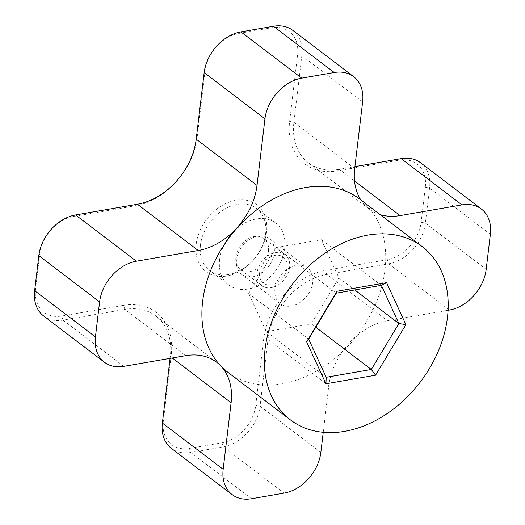 <?xml version="1.0" encoding="UTF-8"?>
<svg xmlns="http://www.w3.org/2000/svg" width="525" height="525" viewBox="0 0 525 525"><rect width="100%" height="100%" fill="white"/><g stroke="black" fill="none" stroke-linecap="round" stroke-linejoin="round"><path stroke-width="0.39" stroke-dasharray="2.62 1.97" d="M268.459 251.199A19.438 14.378 127.3 0 0 263.944 238.547A19.438 14.378 127.3 0 0 240.732 245.306A19.438 14.378 127.3 0 0 240.404 269.483A19.438 14.378 127.3 0 0 257.368 268.577A19.438 14.378 127.3 0 0 268.459 251.199M289.61 267.291A19.438 14.378 -52.7 0 1 278.519 284.668A19.438 14.378 -52.7 0 1 261.562 285.58A19.438 14.378 -52.7 0 1 261.89 261.404A19.438 14.378 -52.7 0 1 285.101 254.638A19.438 14.378 -52.7 0 1 289.61 267.291M259.652 272.475A16.328 12.075 -52.7 0 1 281.689 256.18A16.328 12.075 -52.7 0 1 278.65 281.676A16.328 12.075 -52.7 0 1 259.652 272.475M236.473 259.698A22.549 16.675 127.3 0 0 241.703 274.378A22.549 16.675 127.3 0 0 261.378 273.328A22.549 16.675 127.3 0 0 274.247 253.168A22.549 16.675 127.3 0 0 269.01 238.488A22.549 16.675 127.3 0 0 249.336 239.544A22.549 16.675 127.3 0 0 236.473 259.698M219.614 259.645A38.876 28.75 -52.7 0 1 241.795 224.89A38.876 28.75 -52.7 0 1 275.717 223.073A38.876 28.75 -52.7 0 1 275.061 271.425A38.876 28.75 -52.7 0 1 228.637 284.95A38.876 28.75 -52.7 0 1 219.614 259.645M312.703 282.43A22.549 16.675 -52.7 0 1 299.841 302.59A22.549 16.675 -52.7 0 1 280.166 303.64A22.549 16.675 -52.7 0 1 280.547 275.599A22.549 16.675 -52.7 0 1 307.473 267.757A22.549 16.675 -52.7 0 1 312.703 282.43M200.458 245.07A38.876 28.75 127.3 0 0 209.482 270.375A38.876 28.75 127.3 0 0 255.905 256.85A38.876 28.75 127.3 0 0 256.561 208.497A38.876 28.75 127.3 0 0 222.639 210.315A38.876 28.75 127.3 0 0 200.458 245.07M196.186 244.25A41.987 31.054 -52.7 0 1 252.847 202.342A41.987 31.054 -52.7 0 1 245.031 267.908A41.987 31.054 -52.7 0 1 196.186 244.25M123.559 305.333A65.31 48.307 -52.7 0 1 171.242 354.756L163.301 421.352A35.766 26.453 127.3 0 0 189.413 448.416L221.977 442.785A35.766 26.453 127.3 0 0 255.78 405.352L263.721 338.763A65.31 48.307 -52.7 0 1 325.441 270.414L387.312 259.711A35.766 26.453 127.3 0 0 421.116 222.285L425.296 187.235A35.766 26.453 127.3 0 0 399.184 160.171L337.312 170.868A65.31 48.307 -52.7 0 1 289.629 121.446L297.57 54.849A35.766 26.453 127.3 0 0 271.458 27.786L238.895 33.416A35.766 26.453 127.3 0 0 205.098 70.849L197.157 137.438A65.31 48.307 -52.7 0 1 135.43 205.787L73.559 216.49A35.766 26.453 127.3 0 0 39.756 253.916L35.575 288.967A35.766 26.453 127.3 0 0 61.688 316.03L123.559 305.333L124.891 309.402L63.02 320.106A38.876 28.75 -52.7 0 1 43.66 315.991M170.074 358.365L170.303 356.475A62.199 46.003 127.3 0 0 155.866 315.984A62.199 46.003 127.3 0 0 124.891 309.402L185.686 355.668M292.819 30.365A38.876 28.75 -52.7 0 1 301.842 55.67L293.902 122.266A62.199 46.003 127.3 0 0 308.332 162.75A62.199 46.003 127.3 0 0 339.314 169.332L354.926 166.635M420.545 162.75A38.876 28.75 -52.7 0 1 429.568 188.055L425.388 223.105A38.876 28.75 -52.7 0 1 388.644 263.786L326.773 274.483A62.199 46.003 127.3 0 0 267.986 339.577L260.046 406.173A38.876 28.75 -52.7 0 1 223.309 446.854L190.746 452.484A38.876 28.75 -52.7 0 1 171.38 448.37M276.275 247.537L321.392 239.735L338.94 277.896L311.364 323.859L266.241 331.662L248.699 293.501L276.275 247.537L336.236 293.173M321.392 239.735L381.353 285.364M248.699 293.501L308.661 339.13M266.241 331.662L326.209 377.291M227.902 372.323A108.852 80.509 127.3 0 0 341.933 352.203A108.852 80.509 127.3 0 0 356.967 335.646A108.852 80.509 127.3 0 0 384.989 269.929A108.852 80.509 127.3 0 0 371.07 210.387A108.852 80.509 127.3 0 0 360.806 199.913A108.852 80.509 127.3 0 0 359.737 199.08M380.166 214.627A62.199 46.003 -52.7 0 1 371.07 210.387A62.199 46.003 -52.7 0 1 369.134 209.016A62.199 46.003 -52.7 0 1 360.806 199.913A62.199 46.003 -52.7 0 1 360.787 199.874M448.068 310.288L387.575 320.749L326.773 274.483L325.441 270.414M323.243 432.305L328.788 385.842A62.199 46.003 -52.7 0 1 341.933 352.203A62.199 46.003 -52.7 0 1 356.967 335.646A62.199 46.003 -52.7 0 1 387.575 320.749M311.364 323.859L315.801 327.233M338.94 277.896L354.795 289.964M171.242 354.756L170.303 356.475L172.285 357.984M123.815 366.365L63.02 320.106L61.688 316.03M34.637 290.686L35.575 288.967M38.817 255.636L39.756 253.916M75.561 214.955L73.559 216.49M137.425 204.251L135.43 205.787M196.212 139.158L197.157 137.438M204.153 72.562L205.098 70.849M240.896 31.881L238.895 33.416M273.459 26.25L271.458 27.786M362.637 101.935L301.842 55.67L297.57 54.849M354.697 168.525L293.902 122.266L289.629 121.446M354.526 180.915L339.314 169.332L337.312 170.868M401.185 158.635L399.184 160.171M490.363 234.314L429.568 188.055L425.296 187.235M486.183 269.364L425.388 223.105L421.116 222.285M449.439 310.045L388.644 263.786L387.312 259.711M328.788 385.842L267.986 339.577L263.721 338.763M320.847 452.438L260.046 406.173L255.78 405.352M284.104 493.119L223.309 446.854L221.977 442.785M251.541 498.75L190.746 452.484L189.413 448.416M162.363 423.065L163.301 421.352M285.101 254.638L263.944 238.547M261.562 285.58L240.404 269.483M307.473 267.757L269.01 238.488M280.166 303.64L241.703 274.378M275.717 223.073L256.561 208.497M228.637 284.95L209.482 270.375M216.668 362.25L155.866 315.984M369.134 209.016L308.332 162.75"/><path stroke-width="0.79" d="M34.637 290.686L95.432 336.945A38.876 28.75 127.3 0 0 104.455 362.25L43.66 315.991A38.876 28.75 -52.7 0 1 34.637 290.686L38.817 255.636A38.876 28.75 -52.7 0 1 75.561 214.955L137.425 204.251A62.199 46.003 127.3 0 0 196.212 139.158L204.153 72.562A38.876 28.75 -52.7 0 1 240.896 31.881L273.459 26.25A38.876 28.75 -52.7 0 1 292.819 30.365L353.62 76.63A38.876 28.75 127.3 0 0 334.254 72.516L301.691 78.146A38.876 28.75 127.3 0 0 264.954 118.827L257.014 185.423A62.199 46.003 -52.7 0 1 198.227 250.517L137.425 204.251M354.926 166.635L401.185 158.635A38.876 28.75 -52.7 0 1 420.545 162.75L481.34 209.009A38.876 28.75 127.3 0 0 461.98 204.894L400.109 215.598A62.199 46.003 -52.7 0 1 380.166 214.627M162.363 423.065L223.158 469.33A38.876 28.75 127.3 0 0 232.181 494.635L171.38 448.37A38.876 28.75 -52.7 0 1 162.363 423.065L170.074 358.365M353.62 76.63A38.876 28.75 127.3 0 1 362.637 101.935L354.697 168.525A62.199 46.003 -52.7 0 0 360.787 199.874M75.561 214.955L136.356 261.214L198.227 250.517M136.356 261.214A38.876 28.75 127.3 0 0 99.612 301.895L95.432 336.945M104.455 362.25A38.876 28.75 127.3 0 0 123.815 366.365L185.686 355.668A62.199 46.003 -52.7 0 1 216.668 362.25A62.199 46.003 -52.7 0 1 220.749 365.912A62.199 46.003 -52.7 0 1 231.098 402.734L172.285 357.984M326.209 377.291L308.661 339.13L306.646 341.814L325.946 383.788L326.209 377.291L371.326 369.488L375.578 375.204L405.91 324.647L386.61 282.673L336.978 291.257L306.646 341.814M308.661 339.13L336.236 293.173L336.978 291.257M336.236 293.173L381.353 285.364L386.61 282.673M381.353 285.364L398.902 323.525L405.91 324.647M354.795 289.964L398.902 323.525L371.326 369.488L315.801 327.233M325.946 383.788L375.578 375.204M447.451 317.461A108.852 80.509 127.3 0 0 422.198 246.606A108.852 80.509 127.3 0 0 292.208 284.478A108.852 80.509 127.3 0 0 290.364 419.856A108.852 80.509 127.3 0 0 385.35 414.776A108.852 80.509 127.3 0 0 447.451 317.461M422.198 246.606L359.737 199.08A108.852 80.509 127.3 0 0 233.789 231.873A108.852 80.509 127.3 0 0 220.749 365.912A108.852 80.509 127.3 0 0 227.902 372.323L290.364 419.856M481.34 209.009A38.876 28.75 127.3 0 1 490.363 234.314L486.183 269.364A38.876 28.75 127.3 0 1 449.439 310.045L448.068 310.288M232.181 494.635A38.876 28.75 127.3 0 0 251.541 498.75L284.104 493.119A38.876 28.75 127.3 0 0 320.847 452.438L323.243 432.305M223.158 469.33L231.098 402.734M273.459 26.25L334.254 72.516M240.896 31.881L301.691 78.146M204.153 72.562L264.954 118.827M257.014 185.423L196.212 139.158M38.817 255.636L99.612 301.895M400.109 215.598L354.526 180.915M401.185 158.635L461.98 204.894"/></g></svg>
